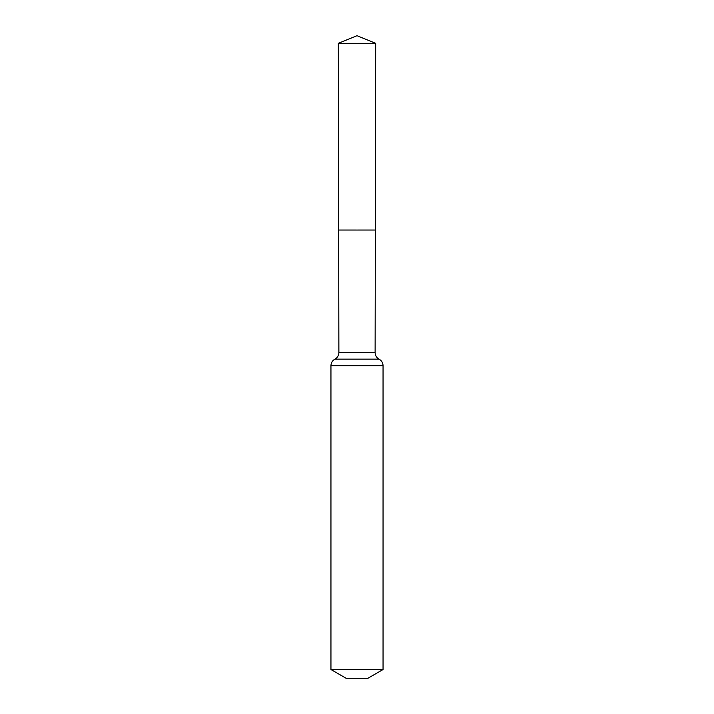 <?xml version="1.0" encoding="UTF-8"?>
<svg xmlns="http://www.w3.org/2000/svg" width="714" height="714" viewBox="0 0 714 714"><rect width="100%" height="100%" fill="white"/><g stroke="black" fill="none" stroke-linecap="round" stroke-linejoin="round"><path stroke-width="0.54" stroke-dasharray="3.57 2.68" d="M338.668 230.042L375.332 230.042L338.668 230.042M367.853 678.3L346.147 678.3M383.052 669.527L330.948 669.527M338.329 43.331L375.671 43.331M357 35.7L357 230.042M375.118 352.582L338.882 352.582M383.052 365.684L330.948 365.684M379.08 359.142L334.92 359.142"/><path stroke-width="1.07" d="M375.118 352.582L375.332 230.042L338.668 230.042L338.329 43.331L375.671 43.331L375.332 230.042L338.668 230.042L338.882 352.582L375.118 352.582C375.216 355.501 376.537 357.687 379.08 359.142C381.624 360.588 382.945 362.766 383.052 365.684L383.052 669.527L367.853 678.3L346.147 678.3L330.948 669.527L383.052 669.527M357 230.042L375.332 230.042L375.671 43.331L357 35.7L338.329 43.331M330.948 669.527L330.948 365.684L383.052 365.684M330.948 365.684C331.055 362.766 332.376 360.588 334.92 359.142L379.08 359.142M334.92 359.142C337.463 357.687 338.784 355.501 338.882 352.582M357 35.7L375.671 43.331"/></g></svg>
